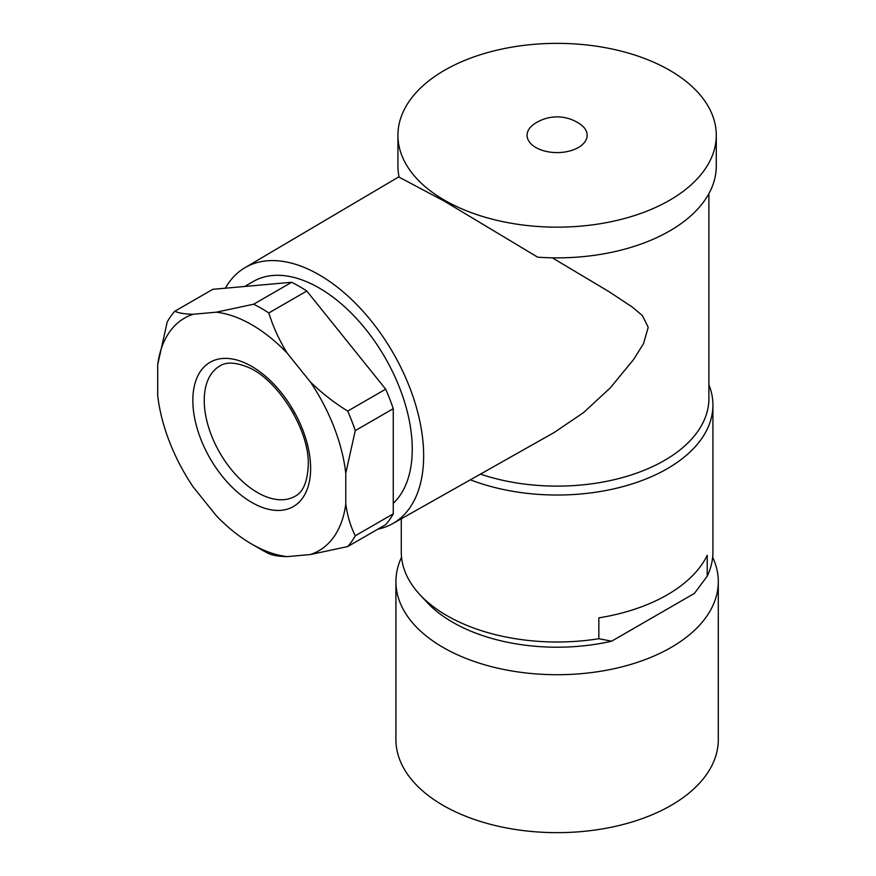 <?xml version="1.0" encoding="UTF-8"?>
<svg xmlns="http://www.w3.org/2000/svg" width="876" height="876" viewBox="0 0 876 876"><rect width="100%" height="100%" fill="white"/><g stroke="black" fill="none" stroke-linecap="round" stroke-linejoin="round"><path stroke-width="1.31" d="M708.892 193.64L708.892 398.481A151.789 87.633 180 0 1 632.614 474.507A151.789 87.633 180 0 1 480.431 474.113M244.667 286.474L253.35 281.459A131.641 76.004 60 0 1 319.171 287.985A131.641 76.004 60 0 1 402.566 395.875A131.641 76.004 60 0 1 393.258 503.317M393.258 513.862L393.258 408.687L355.262 430.62L345.768 473.215L345.768 504.16C347.476 516.052 350.641 526.596 355.262 535.794L393.258 513.862A147.759 85.311 60 0 1 385.681 524.636L347.695 546.569L310.356 554.541L287.153 556.621A134.324 77.559 -120 0 1 251.73 544.084A134.324 77.559 -120 0 1 216.317 515.723L193.114 486.859A134.324 77.559 -120 0 1 157.702 395.58L157.702 364.646L167.196 322.04A147.759 85.311 60 0 1 174.773 311.265C179.054 313.137 185.164 314.134 193.114 314.265L216.317 312.185L253.657 304.213L291.653 282.28L212.769 289.332L174.773 311.265M287.153 556.621C279.203 556.501 273.082 555.494 268.812 553.621A147.759 85.311 60 0 1 261.234 549.559L251.73 544.084M287.153 353.083L310.356 381.947C321.711 392.974 334.161 402.686 347.695 411.096L385.681 389.163L306.797 291.029L268.812 312.962C273.082 326.715 279.203 340.085 287.153 353.083A134.324 77.559 -120 0 0 216.317 312.185M253.657 304.213A147.759 85.311 60 0 1 268.812 312.962M291.653 282.28A147.759 85.311 60 0 1 306.797 291.029M347.695 411.096A147.759 85.311 60 0 1 355.262 430.62M385.681 389.163A147.759 85.311 60 0 1 393.258 408.687M355.262 535.794A147.759 85.311 60 0 1 347.695 546.569M310.356 554.541A134.324 77.559 -120 0 0 345.768 504.16M345.768 473.215A134.324 77.559 -120 0 0 310.356 381.947M193.114 314.265A134.324 77.559 -120 0 0 157.702 364.646M293.876 414.271A75.227 43.428 60 0 1 290.23 407.975M225.351 288.204A147.759 85.311 60 0 1 244.875 267.749A147.759 85.311 60 0 1 319.171 274.823A147.759 85.311 60 0 1 415.815 405.413A147.759 85.311 60 0 1 392.634 523.673A147.759 85.311 60 0 1 377.841 529.17M669.658 70.277A159.18 91.903 0 0 0 496.188 50.348A159.18 91.903 0 0 0 397.934 135.254A159.18 91.903 0 0 0 399.117 146.467A159.18 91.903 0 0 0 566.827 226.983A159.18 91.903 0 0 0 716.283 135.254A159.18 91.903 0 0 0 669.658 70.277M535.871 147.518A30.036 17.345 180 0 1 533.845 124.293A40.296 40.296 0 0 1 580.372 124.282A30.036 17.345 180 0 1 577.251 148.121A30.036 17.345 180 0 1 535.871 147.518M392.634 523.673L554.081 432.558L583.58 412.585L610.32 387.827L633.677 359.423L643.532 343.611L648.207 327.328L642.404 315.59L632.406 307.147L608.776 291.511L552.307 257.829M397.934 135.254L397.934 165.969A159.18 91.903 0 0 0 399.117 177.171L444.548 201.283L537.7 257.183A159.18 91.903 0 0 0 716.283 165.969L716.283 135.254M401.285 518.789L401.285 552.033A155.819 89.965 0 0 0 419.692 594.443A155.819 89.965 0 0 0 598.845 638.713L611.645 641.188L694.427 593.391L707.228 576.134A155.819 89.965 0 0 0 712.922 552.033L712.922 405.062A155.819 89.965 180 0 1 667.293 468.682A155.819 89.965 180 0 1 470.368 479.796M611.645 641.188A147.759 85.311 180 0 1 426.798 602.119L419.692 594.443M598.845 638.713L598.845 617.865A155.819 89.965 180 0 0 707.228 555.296L707.228 576.134M708.892 384.739A155.819 89.965 180 0 1 712.922 405.062M401.547 557.256A161.195 93.064 0 0 0 395.919 581.653L395.919 739.585A161.195 93.064 0 0 0 443.125 805.394A161.195 93.064 0 0 0 618.795 825.564A161.195 93.064 0 0 0 718.298 739.585L718.298 581.653A161.195 93.064 0 0 0 712.659 557.256M395.919 581.653A161.195 93.064 0 0 0 443.125 647.452A161.195 93.064 0 0 0 618.795 667.632A161.195 93.064 0 0 0 718.298 581.653M310.63 468.397A83.286 48.081 60 0 1 222.285 476.292A83.286 48.081 60 0 1 222.285 358.514A83.286 48.081 60 0 1 310.63 468.397M219.821 365.971A75.227 43.428 -120 0 0 219.821 452.826A75.227 43.428 -120 0 0 295.048 496.254C303.063 492.301 307.465 481.92 308.264 465.112C309.754 429.919 276.794 377.885 246.78 366.748C234.943 362.204 225.964 361.941 219.821 365.971M244.875 267.749L399.029 176.733"/></g></svg>
